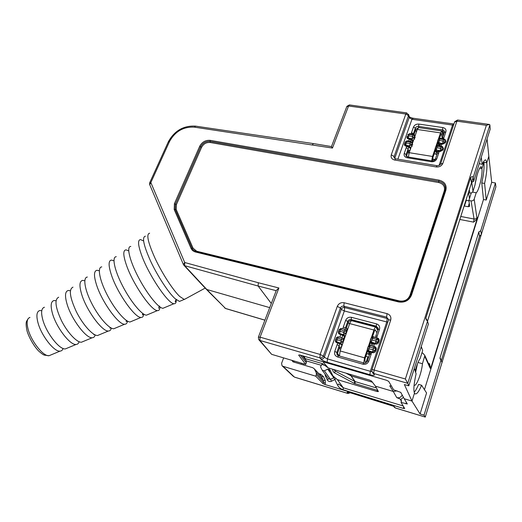 <?xml version="1.0" encoding="UTF-8"?>
<svg xmlns="http://www.w3.org/2000/svg" width="522" height="522" viewBox="0 0 522 522"><rect width="100%" height="100%" fill="white"/><g stroke="black" fill="none" stroke-linecap="round" stroke-linejoin="round"><path stroke-width="0.78" d="M408.693 140.979L409.352 139.093L408.413 138.95C407.219 138.65 406.742 137.958 407.003 136.862L407.362 136.111M444.992 139.341L445.847 141.273L445.357 142.728L442.63 144.216L441.658 144.065L441.005 145.997M442.526 146.591L443.413 148.555L442.924 150.016L440.183 151.51L439.217 151.354L436.77 152.17L435.107 151.054M410.853 147.967L405.907 146.088C404.707 145.788 404.237 145.083 404.498 143.981L405.268 142.049M413.333 140.855L411.108 140.02L410.67 141.273M339.829 337.232L337.577 336.847M336.533 337.519L335.457 340.005C335.137 341.316 335.594 342.21 336.84 342.7L339.783 343.861L336.866 352.454L337.525 353.329L337.61 355.273M339.444 329.199L338.406 331.627C338.086 332.925 338.55 333.812 339.796 334.295L340.775 334.563L339.894 337.082L341.303 337.63M342.765 328.84L340.677 328.442M375.422 337.643L377.576 338.067C378.874 338.556 379.37 339.47 379.076 340.801L378.502 342.517C377.928 343.783 376.949 344.298 375.559 344.057L374.542 343.783L373.674 346.354L374.698 346.641C375.997 347.137 376.499 348.057 376.192 349.401L375.618 351.13C375.044 352.402 374.059 352.918 372.669 352.676L368.78 352.187L368.584 354.138L369.485 354.823M367.501 351.482L368.271 351.202L368.78 352.187L367.658 350.999M372.271 346.145L373.08 343.757L371.638 343.691L370.548 342.452M302.238 355.691L306.218 360.813L306.303 362.731L305.69 364.428L298.643 355.077L299.83 354.986L386.587 380.297L388.694 381.373L393.653 389.836L400.772 392.381L404.204 398.736L411.988 401.066L404.361 384.531L408.798 385.823L428.386 324.051L427.511 321.226L473.167 177.545L473.598 181.46L471.647 182.335M371.932 369.765L388.433 320.299C388.453 319.836 389.203 319.777 390.697 320.116L374.104 369.994L405.379 378.998L486.373 125.313L489.434 124.464L489.877 124.902L490.197 129.097L473.598 181.46M408.798 385.823L407.747 383.337L373.719 373.465L374.333 374.62L372.44 372.675M405.379 378.998L407.747 383.337M473.16 177.5L427.498 321.193L425.867 318.087L470.694 177.5C471.79 176.345 472.612 176.345 473.16 177.5M378.137 328.07L376.727 327.15L351.75 320.573C350.132 320.286 348.996 320.886 348.337 322.381L346.458 327.757L346.712 329.317M418.168 127.786L415.721 129.587L414.063 134.408M436.81 154.682L435.987 154.166L436.385 151.602L435.779 151.21L435.276 149.318M435.981 154.16L436.881 154.597M437.384 153.083L437.416 151.295L436.385 151.602M410.116 150.062L408.158 151.23L406.423 156.306M444.379 132.255L442.049 131.237M341.662 346.621L339.444 347.835L337.525 353.329L339.267 355.958M306.218 360.813L304.489 357.231M305.69 364.428L271.636 354.34L259.062 339.985M487.078 138.937L488.827 156.3L486.785 162.799L488.827 156.3L491.698 182.348L495.43 182.981L495.9 186.883L495.202 189.205M350.203 374.378L351.521 376.049L372.421 382.215L351.058 375.86L355.188 381.621L376.427 387.95M334.1 369.804L335.163 371.018L354.732 381.438L351.058 375.86L345.851 373.099L351.058 375.86L349.792 374.261M397.125 390.867L393.268 391.448L397.125 390.867M323.94 364.715L328.175 367.893L369.459 380.049L371.501 381.014L375.442 386.163L393.268 391.448L389.732 385.823L391.461 386.097M483.763 161.376L483.901 162.335L486.785 162.799L485.825 159.986C484.931 159.517 483.731 160.959 482.224 164.326L481.225 157.39M460.796 216.467L474.067 219.012L471.033 200.872C472.573 201.016 473.617 200.455 474.178 199.189L476.201 192.748C478.837 191.293 482.889 174.172 481.917 168.626L479.653 168.254L481.917 168.626L483.901 162.335L481.917 168.626L481.291 166.883C479.842 165.552 476.142 176.11 475.059 184.762L472.997 191.293C472.43 192.579 471.359 193.153 469.8 193.016L469.311 189.688M421.522 348.128L421.104 346.999M415.166 370.972C416.771 364.982 418.442 360.8 420.184 358.431L422.546 350.941M271.296 303.497L258.136 286.03L184.664 265.691L206.81 289.501L269.711 307.628L206.81 289.501L225.484 308.437L264.915 320.136M324.88 384.479L323.014 383.618L323.477 382.306L325.33 383.194L324.88 384.479L403.297 408.374L404.687 408.504L401.059 402.397L407.343 403.982L404.204 398.736L411.988 401.066L414.468 393.17L411.988 401.066L420.079 413.959L424.027 415.16L441.057 359.782L440.033 357.838L478.85 231.885L480.729 230.789L495.43 182.981M468.332 192.755L469.8 193.016M438.995 180.136C444.659 181.649 446.949 185.023 445.866 190.269L411.519 295.087C409.065 300.568 404.739 302.858 398.554 301.944L195.489 252.002C193.381 251.441 191.894 250.214 191.026 248.315L174.198 209.518L174.407 203.671L199.698 146.277C202.06 141.991 205.551 140.013 210.177 140.353L438.995 180.136L438.839 181.323L210.157 141.416C205.949 141.103 202.777 142.897 200.637 146.799C202.797 142.917 205.968 141.123 210.17 141.429L438.839 181.343C443.465 182.465 445.631 185.173 445.338 189.447L445.109 190.386M394.143 157.866L394.136 156.541L391.285 154.832L405.822 114.018L348.572 105.992L332.468 148.059L194.386 127.153C183.457 126.578 175.17 131.361 169.513 141.514L150.851 182.563L184.71 262.507L258.299 282.728L258.136 286.03L276.21 290.682M313.774 359.058L313.017 358.836M471.601 182.406L427.472 321.141M414.318 368.421L416.099 373.785C413.881 383.624 413.339 390.084 414.468 393.17L415.042 393.836C416.719 394.495 418.905 391.637 421.6 385.256L418.618 384.394C417.032 388.198 415.545 390.802 414.148 392.218M479.242 163.654L482.224 164.326M345.264 336.285L344.096 336.175L344.292 335.653L338.876 333.023M343.411 338.765L344.239 339.235M445.397 140.222L444.894 142.428L442.708 143.628L439.863 144.013L439.132 144.366L439.191 144.959L437.553 143.811M439.08 165.402L452.554 125.071L453.559 125.104M442.878 163.308C441.651 165.989 439.426 167.203 436.19 166.949L437.044 165.689C438.806 165.657 439.974 165.128 440.548 164.097L442.878 163.308L456.9 121.176L486.373 125.313M258.455 336.977L276.295 290.447L278.905 287.994L260.087 337.16L320.162 354.458L337.29 306.381L340.409 307.987C341.088 306.518 342.223 305.912 343.828 306.166L344.135 302.734L387.03 313.631L386.632 317.135L388.59 319.562M371.84 371.586L370.294 371.299L386.776 321.957L344.337 310.968L327.438 358.901L324.286 357.257C323.575 358.758 322.42 359.364 320.828 359.077C321.93 360.219 324.038 361.283 327.15 362.268L369.922 374.724C373.073 375.566 374.542 375.527 374.333 374.62M408.635 115.669L409.163 117.633L411.956 119.277L397.881 159.184M437.044 165.689L395.598 158.799L394.658 160.019L436.19 166.949M412.7 118.161C410.775 117.652 409.639 117.137 409.307 116.621L408.713 115.029L394.136 156.541L394.762 158.303L409.163 117.633L408.609 115.747L405.822 114.018L406.677 112.915L408.713 115.029L408.55 114.37M332.468 148.059L331.437 146.565L313.474 143.596L312.397 144.725M202.236 284.96L208.95 291.994M390.991 386.012L389.732 385.823M346.432 330.537L347.528 329.8M346.562 330.752L347.143 330.902M342.347 344.657L339.783 343.861L340.318 343.535L335.946 341.453M341.688 346.549L341.714 344.155L340.318 343.535M344.089 329.193L342.823 328.703L343.339 326.961L345.42 328.018L344.846 329.395M374.267 336.997L373.928 337.232M369.733 354.079L370.196 352.337L369.889 351.763L372.734 352.096L375.09 350.862L375.664 349.133L375.501 347.685M375.181 337.571L375.559 336.71M410.227 149.749L410.377 147.478L411.075 147.334M404.791 144.503L405.972 145.507L409.118 146.819L408.113 148.842L408.856 153.866M414.807 135.674L415.173 135.576M411.173 133.854L411.525 132.647L413.378 133.789L413.209 134.141M193.068 248.211L196.716 251.226L399.395 300.933C404.439 301.677 407.969 299.811 409.972 295.341L444.281 190.817C445.175 186.537 443.308 183.77 438.682 182.53L210.151 142.493C206.366 142.212 203.515 143.824 201.59 147.328L176.371 204.702L176.201 209.485L193.068 248.211L192.05 248.27L175.196 209.498L192.044 248.257L192.905 249.653L195.874 251.552M445.122 190.367L445.338 189.453M435.407 158.969L437.279 153.416L438.793 152.881L436.836 158.701C435.811 160.92 433.971 161.924 431.302 161.722L407.108 157.742C404.667 157.102 403.708 155.66 404.237 153.409L406.24 147.706L408.113 148.842L406.116 154.545L406.69 156.541M442.258 138.539L443.954 137.514L443.472 138.735M367.423 360.95L369.687 354.216L371.149 354.197L368.832 361.08C367.664 363.671 365.681 364.708 362.868 364.199L337.584 356.957C335.052 355.945 334.106 354.092 334.759 351.417L337.121 344.69L339.215 345.734L339.444 347.835L340.638 349.551M375.559 336.697L375.781 336.122L377.243 336.057L376.506 337.936M306.303 362.731L300.372 355.143M368.897 351.724L369.889 351.763M370.842 341.858L371.775 343.15L375.625 343.483L377.974 342.249L378.548 340.533L378.398 339.124M373.295 337.121L371.834 339.952L371.566 342.249L372.166 343.854M370.294 340.814L370.352 339.998L371.808 339.939L375.84 341.055L375.559 343.359L371.566 342.249L370.294 340.814L368.525 346.053M379.076 340.801L377.217 338.132L376.414 339.339L372.382 338.23L370.933 338.289L370.405 339.848M370.405 345.681L368.937 348.546L368.662 350.843L369.308 352.35M376.192 349.401L375.612 349.022L375.031 350.751L372.943 349.675L372.669 351.978L368.662 350.843L367.397 349.433L367.449 348.572L372.943 349.675L373.524 347.946L368.036 346.849L367.501 348.428M375.749 348.409L374.339 346.719L373.524 347.946L375.612 349.022L375.69 348.291L374.339 346.719M370.933 345.766L371.775 343.15M345.505 335.6L344.292 335.653L343.574 334.622L343.75 332.331L339.92 331.313L339.75 333.597L343.574 334.622L345.871 333.395L346.451 331.711L346.719 332.116M346.98 331.372L345.238 329.499L343.75 332.331L346.138 333.793M341.518 328.579L340.507 329.636L346.451 331.711L346.451 330.583L345.238 329.499M342.569 344.011L341.714 344.155M344.057 339.75L342.308 337.904L341.388 339.072L340.625 343.052L341.199 344.52M343.202 342.21L340.794 340.762L336.958 339.724L336.794 342.008L340.625 343.052L342.928 341.825L343.515 340.135L343.789 340.52M338.576 336.951L337.551 338.034L343.515 340.135L343.496 338.948L342.308 337.904M343.613 339.111L344.637 335.737M442.956 147.491L442.447 149.716L440.261 150.917L437.416 151.295M436.77 152.17L436.412 150.088L436.744 147.726L437.769 145.468L441.534 146.088M435.296 148.007L435.694 146.812L437.208 146.264L441.057 146.897L441.586 146.095L443.413 148.555M442.924 150.016L442.421 149.546L440.229 150.727L440.568 148.359L436.712 147.719L435.204 148.268L436.412 150.088L440.229 150.727L440.183 151.51M438.447 145.579L439.132 144.366L439.198 140.451L440.216 138.213L443.968 138.813M438.832 144.326L437.723 142.036M437.749 140.738L438.147 139.557L439.661 138.996L443.504 139.609L444.026 138.819L445.847 141.273M445.357 142.728L444.861 142.252L442.676 143.433L443.015 141.064L439.172 140.444L437.658 141.005L438.865 142.813L442.676 143.433L442.63 144.216M435.779 151.21L434.924 151.595M409.118 146.819L410.377 147.478M409.868 147.902L409.587 145.86L410.325 142.082L410.925 141.305L412.184 142.297M412.687 144.835L412.23 143.23L410.351 142.088L406.645 141.547L407.251 140.77L410.853 141.299M412.465 143.335L412.302 142.767L411.727 144.666L409.587 145.86L405.914 145.312L406.142 142.976L409.822 143.517L411.727 144.666L412.191 146.264M407.297 137.358L412.537 140.261L412.086 138.702L412.83 134.937L413.417 134.167L414.683 135.165M415.173 137.704L414.722 136.085L412.856 134.937L409.157 134.415L409.75 133.652L413.346 134.161M412.334 140.81L412.537 140.261L413.561 140.19M414.951 136.203L414.794 135.629L414.22 137.508L412.086 138.702L408.419 138.173L408.654 135.837L412.328 136.359L414.22 137.508L414.677 139.126M412.282 142.604L412.863 140.32M428.418 363.403L429.515 363.703L430.696 368.395L477.088 219.025L473.63 222.137L459.843 219.468M480.729 230.789L481.362 234.228L442.075 362.288L481.277 234.567M481.251 234.6L479.509 236.27L441.338 360.467M442.036 362.49L441.057 359.782M424.027 415.16L425.267 417.085L442.075 362.288M367.873 350.379L365.061 358.692L364.832 360.976L365.922 362.699L367.86 356.898M415.61 372.317L417.489 363.677M324.266 365.185L321.754 364.447L320.547 366.855L322.204 370.209L324.377 370.855L330.537 379.396L333.76 377.706L327.692 369.113L329.878 369.759L332.958 375.931L337.382 379.631L377.041 391.513L377.413 390.378L354.223 383.363L334.693 372.93C333.29 372.101 332.618 370.861 332.684 369.224M327.692 369.113L324.377 370.855M283.616 357.89L281.593 363.364L282.024 365.72L282.957 366.294L315.777 376.192L316.352 374.574L316.267 372.728L314.303 368.806L312.743 367.71L292.966 361.837L291.942 360.356M377.041 391.513L378.411 391.565L375.442 386.163L393.268 391.448L396.766 397.633C399.278 398.149 401.085 397.275 402.188 395.01M323.014 383.618L315.777 376.192M393.686 406.462L395.402 407.963L425.267 417.085M471.033 200.872L468.887 200.487L471.288 192.905M472.534 192.096L476.201 192.748M484.605 183.431C486.55 174.629 487.274 167.751 486.785 162.799L483.901 162.335C484.416 167.281 483.705 174.152 481.767 182.948L484.605 183.431L486.23 200.024L491.698 182.348M477.017 175.294L475.203 183.737M417.978 362.477L422.442 363.71L424.869 355.56L422.964 353.224L421.92 352.944M422.442 363.71C421.711 372.832 416.321 386.985 414.194 385.171L414.103 385.112M420.079 413.959L426.572 392.962L421.6 385.256M424.451 389.673L483.483 199.528L486.23 200.024M466.27 200.324L464.449 206.04L468.182 206.732L469.683 206.314L468.887 200.487M464.449 206.04L464.084 205.955M483.483 199.528L481.767 182.948M401.379 401.392L400.263 399.056L401.516 400.72L401.059 402.397M400.263 399.056L396.766 397.633M282.957 366.294L294.408 377.073L347.841 393.418L347.189 392.609L349.048 392.427M323.196 363.854L321.754 364.447M325.996 375.429L325.337 375.86L327.353 379.944C328.351 381.536 329.76 381.96 331.581 381.223L330.537 379.396L328.423 378.757L322.498 370.62M328.449 378.815L327.353 379.944M130.82 246.469C126.304 246.221 129.391 259.976 138.056 276.673C146.662 293.371 158.277 307.954 162.897 308.313L164.724 307.556M176.208 299.654C176.39 302.564 175.64 303.915 173.95 303.713C168.332 303.869 149.664 276.549 142.147 256.648C137.984 245.51 137.462 239.833 140.575 239.605L143.583 240.962M149.644 233.217C146.036 233.908 147.883 242.365 155.184 258.592C162.303 273.678 173.082 290.239 179.705 296.45L184.227 299.432L186.028 298.538M145.423 236.192C141.769 236.936 143.517 245.307 150.675 261.307C157.644 276.171 168.299 292.444 174.916 298.525L179.444 301.422L181.173 300.705M116.275 256.7C111.708 256.693 114.311 269.874 122.435 285.612C130.507 301.357 141.716 314.968 146.428 315.171L148.333 314.375M159.954 306.949C159.928 309.513 159.079 310.727 157.429 310.59C151.621 310.923 133.723 285.306 126.885 266.37C123.101 255.76 122.8 250.26 125.991 249.868L128.699 250.828M101.79 266.892C97.203 267.094 99.369 279.675 106.964 294.467C114.501 309.259 125.287 321.93 130.05 321.989L132.007 321.174M143.707 314.094C143.517 316.397 142.617 317.513 140.992 317.435C135.048 317.918 117.952 293.971 111.76 276.007C108.328 265.933 108.224 260.622 111.467 260.087L113.953 260.778M87.363 277.045C82.796 277.43 84.564 289.39 91.644 303.243C98.658 317.095 108.981 328.834 113.75 328.769L115.747 327.94M127.485 321.128C127.185 323.235 126.233 324.273 124.634 324.24C118.624 324.86 102.345 302.545 96.759 285.567C93.666 276.027 93.745 270.925 97.001 270.265L99.324 270.755M72.995 287.152C68.61 289.227 69.765 297.488 76.46 311.934C82.959 324.847 92.799 335.692 97.542 335.522L99.545 334.687M111.303 328.064C110.918 330.021 109.94 331 108.367 331.013C102.332 331.738 86.906 311.027 81.895 295.041C79.109 286.049 79.344 281.169 82.593 280.399L84.799 280.751M58.692 297.22C54.353 299.334 55.26 307.112 61.413 320.541C67.416 332.534 76.741 342.497 81.406 342.236L83.409 341.401M95.174 334.928C94.723 336.762 93.725 337.708 92.185 337.754C86.182 338.569 71.625 319.418 67.155 304.43C64.669 295.994 65.035 291.348 68.245 290.493L70.372 290.734M44.442 307.243C41.342 308.189 40.807 312.417 42.837 319.927C46.484 333.232 59.534 349.838 65.361 348.918L67.331 348.096M79.096 341.734C78.6 343.469 77.595 344.376 76.081 344.455C70.17 345.342 56.506 327.725 52.539 313.742C50.334 305.859 50.81 301.462 53.962 300.548L56.03 300.705M63.077 348.474C62.549 350.138 61.544 351.019 60.056 351.123C54.288 352.056 41.538 335.946 38.047 322.974C36.103 315.653 36.664 311.517 39.731 310.557L41.773 310.655M375.82 327.072L351.835 320.756C351.182 320.586 350.464 321.532 349.694 323.594L340.148 350.954L339.43 356.004M377.739 330.296L375.977 327.111C375.377 326.955 374.698 327.927 373.941 330.028L371.416 337.486M367.39 349.394L364.532 357.844L363.756 362.953M376.897 332.801L375.253 329.773L374.437 330.941L372.388 336.997M370.77 341.793L369.498 345.557M438.467 138.911L440.503 132.888L441.834 130.963L443.054 136.255M431.701 160.874L432.536 156.456L435.139 148.744M436.014 146.167L437.599 141.482M432.712 160.92L432.829 157.794L435.42 150.121M436.979 145.514L437.867 142.878M439.433 138.258L441.312 133.501L442.336 138.356M408.406 157.057L409.202 152.692L411.851 145.096M412.354 143.667L414.344 137.945M414.84 136.523L417.306 129.463L418.709 127.57L441.684 130.944M465.95 200.265L468.932 200.807M469.48 198.621L468.547 192.794M411.525 132.647L413.489 127.042C414.494 124.921 416.282 123.936 418.853 124.079L442.852 127.557C445.351 128.151 446.356 129.56 445.879 131.798L443.954 137.514M439.289 150.767L438.793 152.881M406.24 147.706L406.906 145.658M453.507 124.314L453.324 123.929L452.554 125.071L411.956 119.277L412.798 118.174L413.032 118.559M411.617 139.668L411.108 140.02L409.352 139.093L409.418 138.513M343.339 326.961L345.655 320.371C346.797 317.905 348.722 316.887 351.417 317.311L376.499 323.868C379.102 324.828 380.107 326.642 379.507 329.31L377.243 336.057M371.716 351.815L371.149 354.197M337.121 344.69L337.864 342.406M327.15 362.268L327.438 358.901L370.294 371.299L369.922 374.724M372.447 346.19L373.608 346.517M374.6 343.202L374.542 343.783L373.08 343.757L372.773 343.176M489.877 124.947L473.167 177.545M427.511 321.226L407.76 383.363M349.472 324.234L347.724 321.428L345.42 328.018L346.458 327.757L347.574 329.676M416.347 132.216L415.336 128.184L413.378 133.789L414.2 134.513M443.543 134.813L442.539 129.9L418.579 126.396L418.84 127.59M378.032 329.434L376.251 326.165L351.202 319.581L351.861 320.762M391.285 154.832C390.632 157.52 391.761 159.249 394.658 160.019M258.299 282.728L278.905 287.994M344.135 302.734C340.944 302.245 338.661 303.458 337.29 306.381M390.697 320.116C391.402 316.926 390.182 314.766 387.03 313.631M320.828 359.077L319.895 357.857L259.936 340.468L271.636 354.34M323.366 356.03L324.286 357.257L341.244 309.376L340.409 307.987L323.366 356.03C322.648 357.531 321.493 358.144 319.895 357.857L320.162 354.458L323.366 356.03M343.828 306.166L344.651 307.569L387.174 318.492L386.632 317.135L343.828 306.166M471.731 182.211L472.997 191.293M369.328 355.286L368.584 354.138L366.77 353.635M365.87 356.291L368.721 357.094M432.542 159.04L435.198 159.471M435.987 154.166L434.154 153.873M328.175 367.893L322.916 361.72M489.147 124.425L457.663 120.027L456.9 121.176L454.558 122.115L440.679 163.706M374.104 369.994L373.719 373.465L371.762 371.129L371.866 369.961C371.847 369.583 372.597 369.589 374.104 369.994M388.583 319.379L387.174 318.492L386.776 321.957L387.813 322.152M344.651 307.569L344.337 310.968L341.244 309.376C341.93 307.934 343.065 307.327 344.651 307.569M453.324 123.929L453.931 123.988M406.573 112.902L349.531 104.942L348.572 105.992L346.745 106.736L331.47 146.571M260.087 337.16L259.936 340.468L258.664 339.515L258.39 337.153L260.087 337.16M194.386 127.153L195.626 126.141L313.33 143.576M184.664 265.691L184.71 262.507L183.418 264.569L184.664 265.691M183.509 264.687L183.757 265.104M169.513 141.514L168.306 141.88L149.768 182.622M183.333 264.367L149.729 184.69L150.851 182.563L149.67 182.83L149.625 184.429M378.091 329.245L378.189 328.436L376.251 326.165L376.499 323.868M351.417 317.311L351.202 319.581C349.577 319.32 348.415 319.94 347.724 321.428L345.655 320.371M334.759 351.417L336.866 352.454L336.977 354.49L338.36 355.73M404.237 153.409L406.116 154.545L406.096 155.804M444.444 132.118L444.45 132.086C444.503 130.911 443.863 130.187 442.539 129.9L442.852 127.557M418.853 124.079L418.579 126.396C417.026 126.311 415.949 126.905 415.336 128.184L413.489 127.042M344.096 336.175L342.719 335.457L341.903 337.793M368.708 357.139L365.929 356.304M439.726 145.788L440.157 144.496L439.191 144.959M435.08 159.654L432.542 159.243M201.59 147.328L200.637 146.799L175.392 204.193L200.65 146.812L199.698 146.277M195.489 252.002L196.018 251.552L398.841 301.403M445.07 190.51L410.768 295.093L445.07 190.51L445.866 190.269M191.026 248.315L192.044 248.257L193.231 250.012M176.201 209.485L175.209 209.511L175.392 204.193L176.371 204.702M174.407 203.671L175.385 204.18L175.196 209.498L174.198 209.518M210.151 142.493L210.177 140.353M411.519 295.087L410.742 295.204C408.504 300.085 404.57 302.153 398.932 301.383L398.971 301.435M398.554 301.944L398.932 301.383M438.682 182.53L438.839 181.343M444.992 190.745L444.281 190.817M410.677 295.361L409.972 295.341M399.154 301.435L399.395 300.933M196.403 251.65L196.716 251.226M431.302 161.722L431.87 160.9C433.371 160.991 434.519 160.43 435.322 159.223L436.836 158.701M407.108 157.742L407.708 156.939L431.811 160.893M441.736 143.478L441.658 144.065L440.157 144.496L439.863 144.013M444.366 132.457L445.879 131.798M338.576 355.795L337.584 356.957M363.808 363.005L362.868 364.199M363.749 362.947C364.832 363.54 366.039 362.921 367.377 361.08L368.832 361.08M343.254 335.117L342.719 335.457L340.775 334.563L340.827 333.995M375.827 335.979L378.045 329.395L379.507 329.31M425.867 318.087L426.657 320.306M471.47 182.7L470.694 177.5M372.669 352.676L372.669 351.978L375.031 350.751L375.618 351.13M375.559 344.057L375.559 343.359L377.915 342.132L375.84 341.055L376.414 339.339L378.489 340.416L377.915 342.132L378.502 342.517M336.84 342.7L336.892 342.132L335.731 341.101L335.646 339.763L336.958 339.724L337.551 338.034L336.24 338.08L335.692 339.626M339.796 334.295L339.842 333.728L338.667 332.658L338.602 331.372L339.92 331.313L340.507 329.636L339.189 329.702L338.647 331.235M443.504 139.609L443.015 141.064L444.861 142.252L445.351 140.796L443.504 139.609M441.057 146.897L440.568 148.359L442.421 149.546L442.91 148.085L441.057 146.897M442.897 147.23L443.002 148M407.773 134.95L409.157 134.415L408.654 135.837L407.271 136.366L408.413 138.95M404.857 143.243L405.268 142.069L406.645 141.547L406.142 142.976L404.765 143.498L405.907 146.088M481.362 234.228L495.287 188.853M305.142 358.581L323.164 363.86M394.795 407.153C393.979 406.357 392.107 405.49 389.184 404.543L350.745 392.818C348.063 392.055 346.876 391.983 347.189 392.609M474.178 199.189L477.088 219.025M430.696 368.395L430.187 368.304L424.758 356.343M403.434 397.307L400.903 399.415M405.894 403.858L406.37 402.358M320.756 365.146L306.251 360.878M303.399 363.749L303.014 364.819M318.805 373.661L320.671 374.215L323.346 376.473L325.173 380.199L325.33 383.194M403.297 408.374L343.098 389.764C340.612 388.962 338.785 387.422 337.597 385.145L334.804 379.54L331.581 381.223M325.056 374.137L325.337 375.86M328.756 370.613L329.78 370.078M337.597 385.145L338.693 383.957L343.28 387.807L403.186 405.979M337.382 379.631L343.28 387.807L343.098 389.764M316.267 372.728L323.379 380.512L321.552 376.773L314.57 369.25M301.063 364.239L301.448 363.168M292.757 360.598L294.441 362.275M334.269 369.687L335.163 371.018L334.693 372.93M325.173 380.199L323.379 380.512L323.477 382.306L316.352 374.574M429.071 364.845L429.515 363.703M473.63 222.137L474.067 219.012C475.549 219.155 476.553 218.62 477.088 217.4M393.875 406.651L395.506 408.028M348.076 393.477L350.34 392.74M350.432 392.766L347.906 393.471L294.571 377.158M264.895 320.188L225.621 308.535L208.748 291.785M224.669 307.915L225.726 308.567M354.223 383.363L354.732 381.438L355.188 381.621L354.98 383.67M329.004 368.995L330.348 370.861L329.31 371.403M468.182 206.732L469.271 203.286M429.547 365.902L430.187 368.304M320.417 375.546L321.552 376.773L323.346 376.473M320.182 375.142L320.671 374.215M329.356 371.475L330.413 370.829M334.093 377.582L333.76 377.706L334.804 379.54L335.698 378.887M403.669 406.795L403.375 408.126L404.602 408.354M377.536 389.967L377.824 390.489M479.509 236.27L478.85 231.885M440.033 357.838L440.653 359.573M29.963 317.435C26.968 318.413 26.361 322.368 28.129 329.297C31.313 341.558 43.417 356.656 49.061 355.704L50.986 354.901M349.694 323.594L373.941 330.028M340.148 350.954L364.532 357.844M432.536 156.456L409.202 152.692M440.503 132.888L417.306 129.463M441.442 133.762L441.031 133.704M337.76 355.391L337.493 354.993M480.958 166.825L481.291 166.883M485.316 159.902L485.825 159.986M457.572 120.021L454.708 121.678M388.512 320.051L388.583 319.581M453.233 123.916L412.798 118.174M394.273 158.088L394.025 157.39M395.493 158.786L394.025 157.357M349.394 104.922L346.895 106.351M202.477 285.221L183.92 265.28M195.45 126.115C183.568 125.508 174.557 130.683 168.417 141.638M337.016 354.536L337.571 355.241M407.643 156.926L406.005 155.288L406.246 156.091M390.084 385.875L390.495 385.934M422.657 350.399L421.247 346.549M346.412 328.716L346.836 329.447M347.398 329.76L346.471 328.906M374.209 336.984L372.545 336.533M192.886 249.633L196.018 251.552L398.899 301.377M444.359 132.379L442.526 137.821M338.439 355.717L336.99 354.484M363.684 362.927L338.504 355.736M303.634 356.095L304.463 357.185M426.317 319.927L425.795 318.466M373.165 337.023L370.979 338.139M373.223 337.036L377.158 338.119M378.633 339.848L377.217 338.132M370.274 345.584L368.082 346.706M370.339 345.603L374.281 346.706M345.166 329.48L341.421 328.488M341.342 328.468L339.241 329.558M342.236 337.884L338.484 336.866M338.4 336.847L336.285 337.943M437.71 145.462L435.792 146.538M440.157 138.2L438.245 139.283M442.963 147.517L442.995 148.007M407.173 140.764L405.366 141.801M409.672 133.639L407.871 134.683M495.332 188.703L481.369 234.287M442.088 362.327L425.874 415.094M423.277 416.484L395.454 408.015L394.286 407.264M393.516 406.266L348.853 392.335M282.206 365.896L293.514 376.525M424.869 355.56L429.573 365.955M321.291 376.342L314.303 368.806M439.968 358.177L440.385 359.338M162.897 308.313L173.95 303.713M179.444 301.422L184.227 299.432M146.428 315.171L157.429 310.59M130.05 321.989L140.992 317.435M113.75 328.769L124.634 324.24M97.542 335.522L108.367 331.013M81.406 342.236L92.185 337.754M65.361 348.918L76.081 344.455M28.018 318.87L26.7 321.069C25.832 322.433 25.963 325.787 27.079 331.131C29.441 338.83 35.137 347.698 38.935 351.273C41.382 353.453 43.182 354.732 44.344 355.13L49.061 355.704L60.056 351.123M184.344 299.452L205.159 288.105M61.72 347.828L62.053 348.004M77.667 341.003L78.261 341.336M93.758 334.158L93.882 334.785L94.495 334.589M109.966 327.287L110.011 328.188L110.762 327.777M126.291 320.377L126.2 321.578L127.061 320.88M142.747 313.448L142.46 314.968L143.387 313.892M159.628 306.049C158.89 306.897 158.603 307.66 158.786 308.345M176.038 299.511L175.183 301.723C175.744 301.925 176.038 301.194 176.058 299.53M368.565 353.172L371.233 353.916"/></g></svg>
